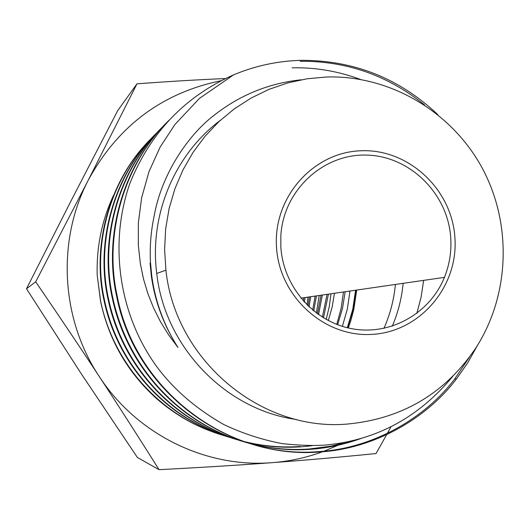 <?xml version="1.0" encoding="UTF-8"?>
<svg xmlns="http://www.w3.org/2000/svg" width="530" height="530" viewBox="0 0 530 530"><rect width="100%" height="100%" fill="white"/><g stroke="black" fill="none" stroke-linecap="round" stroke-linejoin="round"><path stroke-width="0.79" d="M452.726 376.433C419.144 416.958 377.34 439.774 327.315 444.875C315.787 445.962 300.888 445.558 282.616 443.676C262.549 439.953 242.972 433.593 223.879 424.59C196.093 408.769 173.767 389.524 156.906 366.853C118.594 314.363 108.796 243.177 129.916 183.307C150.407 132.599 184.95 96.453 233.544 74.882L199.419 98.421L174.907 124.53L160.106 147.141L148.983 171.654L141.623 197.836L138.337 223.07L138.337 245.291L140.357 263.715L143.478 278.906L147.89 293.653L153.594 308.003L160.544 321.829L168.679 335.006L177.948 347.442C163.797 325.334 154.939 301.583 151.368 276.19L150.043 263.046M177.948 347.442C164.035 325.586 155.31 301.789 151.772 276.044L150.513 262.853C149.639 247.146 150.831 231.643 154.097 216.346C161.61 173.144 188.991 134.6 213.365 115.851C239.335 95.261 268.597 83.243 301.146 79.791M360.95 150.772C408.584 148.619 452.156 189.429 454.925 237.97C458.39 286.472 420.151 331.74 372.318 334.364C324.539 337.716 279.098 296.634 276.494 246.887C273.175 197.18 313.276 152.196 360.95 150.772M326.765 76.989C389.894 75.167 451.169 111.413 481.77 167.261C512.252 223.19 510.112 294.706 475.88 347.905C445.253 393.247 402.634 418.607 348.038 423.993C261.595 432.109 175.311 360.585 165.923 270.161L164.591 249.498L165.658 228.861L169.103 208.548L174.88 188.859L182.896 170.057L193.019 152.421L205.103 136.19L218.963 121.582L234.393 108.802L251.174 98.01L269.055 89.338L287.79 82.905L307.115 78.771L326.765 76.989M403.151 283.338C401.733 298.198 398.116 312.475 392.299 326.175M395.413 284.458C393.949 299.735 390.126 314.383 383.932 328.388M416.845 313.435L421.111 297.105L423.656 280.37M233.544 74.882C255.321 65.76 277.919 60.91 301.338 60.334C353.954 60.241 399.441 78.327 437.787 114.593M477.371 345.567L467.685 362.891L456.449 378.937C425.312 420.032 372.504 448.83 320.193 451.938C228.013 459.888 135.422 390.809 117.216 296.078C103.211 233.909 124.914 162.352 169.328 119.999M300.159 61.288C346.514 60.864 388 75.419 424.603 104.966M469.288 357.392L454.793 378.844C423.748 419.806 371.106 448.506 318.961 451.6C227.072 459.517 134.786 390.67 116.646 296.257C102.992 235.492 123.444 165.579 166.162 123.198M292.123 67.827C315.165 67.27 337.888 71.119 360.301 79.361M361.891 438.151C345.037 444.372 327.924 448.082 310.54 449.301C289.393 450.825 268.114 448.599 246.708 442.616M352.298 440.728L330.925 446.167L309.368 448.976C288.452 450.487 267.405 448.314 246.225 442.457M312.23 445.697L301.371 446.79C282.046 448.181 262.562 446.353 242.919 441.311M246.205 442.47C179.584 423.53 127.24 366.786 112.744 297.469C99.15 237.049 120.177 167.48 163.333 126.147M245.721 442.311C179.087 423.556 126.683 366.899 112.201 297.641C98.918 238.467 118.846 170.349 160.497 129.009M242.422 441.179L239.003 440.238M238.526 440.099C173.588 421.595 122.615 366.316 108.504 298.794C95.267 239.944 115.752 172.151 157.814 131.811M300.258 446.485C281.152 447.857 261.886 446.075 242.455 441.145M241.958 441.013L238.54 440.079M238.063 439.946C173.118 421.622 122.085 366.429 107.987 298.953C95.042 241.282 114.487 174.88 155.124 134.534M231.226 437.84C167.891 419.753 118.223 365.866 104.47 300.053C91.571 242.694 111.538 176.596 152.574 137.197M227.688 436.773C165.791 418.051 117.501 364.865 103.979 300.205C91.365 243.966 110.333 179.186 150.016 139.787M280.827 246.675C283.106 286.644 314.144 322.074 352.337 328.799C390.517 335.755 429.929 313.409 444.438 277.362C449.466 264.828 451.573 251.77 450.758 238.175C448.181 193.947 410.141 156.045 366.714 155.091C323.3 153.601 283.663 190.104 280.867 235.24L280.827 246.675M334.43 293.282L332.151 307.115L328.315 320.59M345.176 291.725L342.479 308.486L337.636 324.744M355.59 290.221L352.761 309.268L347.322 327.739M348.303 327.971L350.992 320.067L353.828 309.315L356.69 290.062M307.022 304.995L307.996 297.111M316.377 313.084L319.186 295.488M326.188 319.444L329.243 306.738L330.998 293.779M336.742 324.406L341.121 308.394L343.48 291.977M342.38 326.367L347.362 308.957L349.985 291.03M303.385 301.146L303.829 297.714M308.016 305.969L309.401 296.906M312.687 310.169L315.125 296.078M317.45 313.879L321.008 295.223M322.353 317.178L327.056 294.349M356.173 290.135L354.808 301.119L353.205 309.275L347.6 327.805M304.419 302.285L305.061 297.535M309.05 306.95L310.666 296.721M313.74 311.031L316.43 295.886M318.53 314.648L322.353 295.031M323.472 317.868L328.441 294.15M225.469 78.559C199.472 79.626 169.971 81.375 136.978 83.819L88.218 180.253L35.689 281.827C59.453 316.556 80.62 348.084 99.196 376.413C117.839 404.774 137.78 435.859 159.026 469.666C201.844 467.447 239.567 465.108 272.181 462.657C304.982 460.232 339.604 457.198 376.035 453.548L386.615 434.719M387.337 433.408L391.08 426.61M136.978 83.819L117.72 110.604L71.292 200.393L26.5 288.757L35.689 281.827M159.026 469.666L137.376 457.463L80.891 373.2L26.5 288.757M221.202 80.686C162.16 92.836 117.839 126.027 88.218 180.253C56.67 240.779 60.897 319 99.196 376.413C136.72 434.388 205.713 468.129 272.181 462.657C289.519 461.339 306.294 457.708 322.518 451.759M324.115 451.162L338.021 445.26M340.472 444.074L343.334 442.636M224.283 435.693C162.478 418.011 114.036 365.442 100.634 301.252L97.195 275.063L100.548 301.279C108.756 339.558 127.187 371.782 155.833 397.944C174.993 414.917 196.683 427.16 220.917 434.679M113.46 195.497C101.84 220.546 96.414 247.066 97.195 275.063M296.336 419.502C225.575 409.796 164.837 347.011 156.741 273.473C149.162 215.021 174.589 154.575 220.182 120.456M151.772 276.044L151.368 276.19M456.456 378.93L454.793 378.837M117.216 296.078L116.646 296.257M112.744 297.469L112.201 297.641M108.504 298.794L107.987 298.953M104.47 300.053L103.979 300.205M300.835 298.145L444.438 277.362M165.923 270.161L156.741 273.473"/></g></svg>
